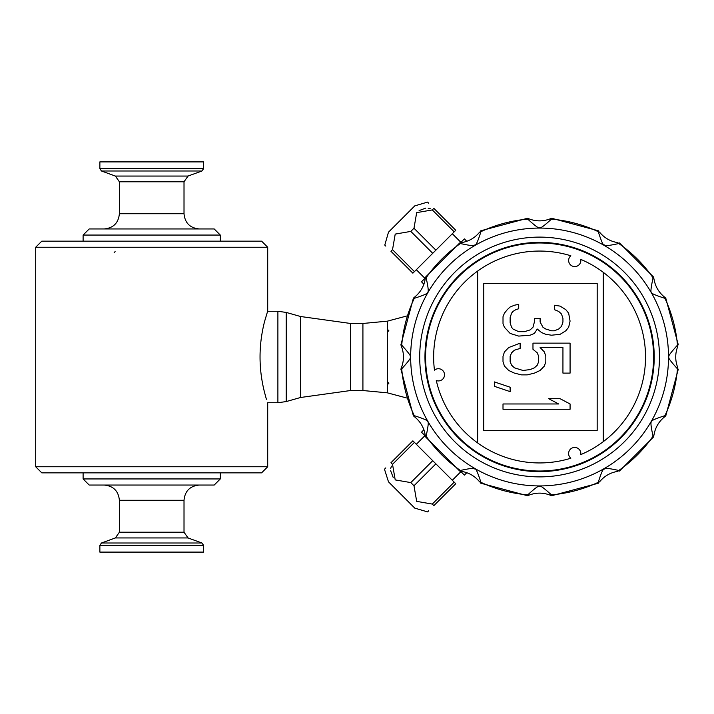 <?xml version="1.0" encoding="UTF-8"?>
<svg xmlns="http://www.w3.org/2000/svg" width="714" height="714" viewBox="0 0 714 714"><rect width="100%" height="100%" fill="white"/><g stroke="black" fill="none" stroke-linecap="round" stroke-linejoin="round"><path stroke-width="1.07" d="M266.393 399.304C268.125 403.856 268.125 403.856 266.393 399.304C268.125 403.856 268.125 403.856 266.393 399.304L264.537 392.388C258.539 368.799 258.539 345.201 264.537 321.612L267.348 312.188M267.366 312.116L267.705 311.268L277.889 311.268L286.216 312.429L286.216 401.571L277.889 402.732L277.889 311.268M266.393 314.695C268.125 310.144 268.125 310.144 266.393 314.695M114.151 252.765L115.097 251.587L114.151 252.765M35.7 247.249L41.796 241.153L261.601 241.153L267.705 247.249L35.7 247.249L35.7 466.751L267.705 466.751L267.705 402.732L277.889 402.732M220.296 235.058L214.2 228.953L89.205 228.953L83.11 235.058L220.296 235.058L220.296 241.153M83.11 472.846L83.11 478.942L220.296 478.942L220.296 472.846M35.7 466.751L41.796 472.846L261.601 472.846L267.705 466.751M99.871 168.718L99.871 161.891L203.526 161.891L203.526 168.718L201.919 171.003L101.477 171.003L99.871 168.718L203.526 168.718M151.698 552.109L203.526 552.109L203.526 545.282L99.871 545.282L99.871 552.109L151.698 552.109M83.11 478.942L89.205 485.047L214.2 485.047L220.296 478.942M387.309 329.681L388.844 330.323L387.309 332.59L387.309 321.175L406.498 316.07M387.309 381.16L388.835 383.668L387.309 384.319L387.309 332.84M406.498 397.93L387.309 392.825L387.309 384.319M432.291 209.925L454.202 231.845L455.764 230.274L433.853 208.363C425.026 199.536 425.026 199.536 433.853 208.363L432.291 209.925L416.681 212.629L413.986 228.23L435.897 250.141L414.432 271.615L412.87 273.176L390.951 251.266C382.133 242.439 382.133 242.439 390.951 251.266L392.522 249.695L414.432 271.615M454.202 231.845L435.897 250.141M428.677 203.187L427.802 202.312M427.588 202.098L414.772 205.882L388.478 232.184L384.784 245.098M466.849 241.359L464.386 238.895L460.548 242.742M419.073 210.621L425.847 208.06M428.079 208.14L430.399 208.791M384.9 245.205L385.774 246.089M425.33 277.96L421.492 281.798L423.946 284.261M413.986 228.23L410.818 231.398L432.729 253.309M410.818 231.398L395.217 234.094L392.522 249.695M392.522 464.305L414.432 442.385L412.87 440.824L390.951 462.734C382.133 471.561 382.133 471.561 390.951 462.734L392.522 464.305L395.217 479.906L410.818 482.602L432.729 460.691L454.202 482.155L455.764 483.726L433.853 505.637C425.026 514.464 425.026 514.464 433.853 505.637L432.291 504.075L454.202 482.155M414.432 442.385L432.729 460.691M385.774 467.911L384.9 468.795M423.946 429.739L421.492 432.202L425.33 436.04M393.209 477.514L390.647 470.74M390.728 468.518L391.379 466.188M384.471 469.214L388.478 481.816L414.772 508.118L427.588 511.902M427.802 511.688L428.677 510.813M460.548 471.258L464.386 475.105L466.849 472.641M410.818 482.602L413.986 485.77L435.897 463.859M413.986 485.77L416.681 501.371L432.291 504.075M434.469 370.173A6.096 6.096 0 0 1 443.689 377.884A6.096 6.096 0 0 1 436.299 380.553A105.94 105.94 0 0 0 570.816 458.236A6.096 6.096 0 0 1 576.814 447.821A6.096 6.096 0 0 1 580.723 454.631A105.94 105.94 0 0 0 580.741 259.378A6.096 6.096 0 0 1 569.451 263.502A6.096 6.096 0 0 1 570.834 255.773A105.94 105.94 0 0 0 434.469 370.173M603.285 272.346L603.268 441.663M597.19 283.529L483.78 283.52L483.762 430.471L597.172 430.48L597.19 283.529M510.144 333.438L518.703 336.089L530.118 335.205L534.402 333.438L537.258 329.029L541.542 332.563L545.817 334.322L551.529 335.205L560.088 334.322L565.8 330.796L568.656 327.271L570.075 321.104L568.656 313.169L565.8 309.644L560.088 306.11L554.385 305.235L554.385 309.635L558.66 311.402L561.516 314.044L562.944 318.453L562.944 321.978L561.516 326.387L558.66 329.038L554.385 330.796L551.529 330.796L545.817 329.038L542.961 327.271L540.114 321.978L540.114 318.453L534.402 318.453L534.402 321.978L532.974 327.271L530.118 329.913L524.415 331.68L518.703 331.68L513 329.029L511.572 327.271L510.144 322.862L510.144 317.569L511.572 313.16L513 311.402L515.856 309.635L518.712 308.751L518.712 304.342L514.428 305.226L510.144 306.993L507.288 309.635L504.441 313.16L503.013 316.686L503.013 323.737L504.432 327.271L510.144 333.438M537.258 352.841L538.686 356.366L538.677 361.65L537.258 365.184L534.402 367.826L530.118 369.584L522.987 370.468L514.419 367.826L511.572 365.175L510.144 361.65L510.144 356.357L511.572 352.832L514.419 350.19L520.131 348.423L520.131 343.139L508.716 347.548L504.432 351.948L503.004 356.357L503.004 361.65L504.432 366.059L508.716 370.468L514.419 373.11L521.559 374.877L527.262 374.877L534.402 373.119L540.105 370.468L544.389 366.059L545.817 361.65L545.817 356.366L544.389 351.957L540.105 347.548L562.944 347.548L562.935 373.119L570.075 373.119L570.075 343.139L532.974 343.139L532.974 349.307L537.258 352.841M510.135 391.629L510.135 387.22L494.445 381.928L494.445 386.336L510.135 391.629M570.075 409.265L570.075 403.972L560.079 398.689L548.664 398.68L558.651 403.972L503.004 403.972L503.004 409.256L570.075 409.265M477.666 442.957L477.684 271.034M551.44 219.136A138.373 138.373 0 0 1 598.261 231.675L599.519 232.095C604.285 237.932 610.381 241.448 617.797 242.644L618.788 243.528A138.373 138.373 0 0 1 653.06 277.8L653.944 278.79C655.157 286.225 658.674 292.321 664.502 297.069L665.787 298.166L664.913 298.327C654.8 295.087 650.392 293.07 651.677 292.285C650.347 293.177 650.811 288.349 653.06 277.8L653.64 277.121L619.466 242.947L618.788 243.528C608.81 245.75 603.982 246.205 604.303 244.911C603.589 246.33 601.572 241.921 598.261 231.675L598.421 230.8L551.735 218.288L551.44 219.136C543.961 226.017 540.007 228.828 539.588 227.57C539.4 228.971 535.455 226.151 527.735 219.136L527.441 218.288L529.038 218.859C536.08 221.536 543.122 221.536 550.146 218.859L551.735 218.288M461.378 242.644C468.821 241.439 474.908 237.914 479.656 232.095L480.924 231.675C477.907 241.332 475.89 245.741 474.872 244.911C475.238 246.214 470.41 245.759 460.396 243.528L459.718 242.947L461.378 242.644M414.682 297.069C420.519 292.303 424.036 286.207 425.232 278.79L425.535 277.121L426.124 277.8C428.338 287.626 428.802 292.445 427.499 292.285C428.748 293.088 424.339 295.105 414.272 298.327L413.388 298.166L414.682 297.069M401.447 367.549C404.124 360.508 404.124 353.475 401.447 346.451L400.884 344.853L401.723 345.148C408.935 353.135 411.746 357.089 410.157 357C411.755 356.902 408.943 360.847 401.723 368.852L400.884 369.147L401.447 367.549M425.232 435.21C424.027 427.775 420.51 421.679 414.682 416.931L413.388 415.834L414.272 415.673C424.384 418.913 428.793 420.93 427.499 421.715C428.837 420.751 428.382 425.58 426.124 436.2L425.535 436.879L425.232 435.21M527.735 494.864A138.373 138.373 0 0 1 480.924 482.325L479.656 481.905C474.89 476.068 468.803 472.552 461.378 471.356L459.718 471.053L460.396 470.472C470.374 468.25 475.194 467.795 474.872 469.089C475.595 467.67 477.612 472.088 480.924 482.325L480.754 483.199L527.441 495.712L527.735 494.864C535.223 487.992 539.168 485.172 539.588 486.43C539.775 485.038 543.729 487.849 551.44 494.864L551.735 495.712L550.146 495.141C543.095 492.464 536.062 492.464 529.038 495.141L527.441 495.712M617.797 471.356C610.363 472.561 604.267 476.086 599.519 481.905L598.261 482.325C601.268 472.668 603.285 468.259 604.303 469.089C603.946 467.786 608.774 468.241 618.788 470.472L619.466 471.053L653.64 436.879L653.06 436.2C650.847 426.374 650.383 421.546 651.677 421.715C650.427 420.912 654.836 418.895 664.913 415.673L665.787 415.834L664.502 416.931C658.665 421.697 655.149 427.793 653.944 435.21L653.06 436.2A138.373 138.373 0 0 1 618.788 470.472L617.797 471.356M664.913 298.327A138.373 138.373 0 0 1 677.461 345.148L677.729 346.451C675.06 353.492 675.06 360.525 677.729 367.549L677.461 368.852C670.25 360.865 667.438 356.911 669.018 357C667.429 357.08 670.25 353.135 677.461 345.148L678.3 344.853L665.787 298.166M665.787 415.834L678.3 369.147L677.461 368.852A138.373 138.373 0 0 1 664.913 415.673M527.441 218.288L480.754 230.8L480.924 231.675A138.373 138.373 0 0 1 527.735 219.136M551.735 495.712L598.421 483.199L598.261 482.325A138.373 138.373 0 0 1 551.44 494.864M539.588 471.32L539.588 471.633A114.633 114.633 0 0 0 638.914 299.773A114.633 114.633 0 0 0 440.422 299.514A114.633 114.633 0 0 0 539.284 471.633L539.284 471.32M539.588 471.017A114.017 114.017 0 0 0 653.613 357A114.017 114.017 0 0 0 539.588 242.983A114.017 114.017 0 0 0 425.571 357A114.017 114.017 0 0 0 539.588 471.017M387.309 392.825L362.917 390.531L362.917 323.469L387.309 321.175M362.917 323.469L350.538 323.469L300.558 316.507L286.216 312.429M119.381 181.793L115.373 176.063L188.032 176.063L184.016 181.793L119.381 181.793L119.381 213.718L184.016 213.718C184.917 222.973 190.004 228.052 199.26 228.953M104.146 485.047C113.401 485.948 118.479 491.027 119.381 500.282L184.016 500.282C184.917 491.027 190.004 485.948 199.26 485.047M151.698 537.937L188.032 537.937L184.016 532.207L119.381 532.207L115.373 537.937L151.698 537.937M115.373 537.937L101.477 542.997L201.919 542.997L203.526 545.282M414.272 298.327A138.373 138.373 0 0 0 401.723 345.148M460.396 243.528A138.373 138.373 0 0 0 426.124 277.8M426.124 436.2A138.373 138.373 0 0 0 460.396 470.472M401.723 368.852A138.373 138.373 0 0 0 414.272 415.673M668.518 357A128.931 128.931 0 0 0 539.588 228.069A128.931 128.931 0 0 0 410.657 357A128.931 128.931 0 0 0 539.588 485.931A128.931 128.931 0 0 0 668.518 357M419.707 357A119.881 119.881 0 0 0 599.528 460.825A119.881 119.881 0 0 0 599.528 253.175A119.881 119.881 0 0 0 419.707 357M350.538 323.469L350.538 390.531L362.917 390.531M300.558 316.507L300.558 397.493L286.216 401.571M119.381 213.718C118.479 222.973 113.401 228.052 104.146 228.953M188.032 176.063L201.919 171.003M115.373 176.063L101.477 171.003M188.032 537.937L201.919 542.997M267.705 247.249L267.705 311.268M119.381 500.282L119.381 532.207M184.016 500.282L184.016 532.207M184.016 181.793L184.016 213.718M83.11 235.058L83.11 241.153M101.477 542.997L99.871 545.282M460.932 242.358L452.31 233.737M424.946 278.344L416.324 269.713M424.946 435.656L416.324 444.286M460.932 471.642L452.31 480.263M400.884 344.853L413.388 298.166M425.535 277.121L459.718 242.947M459.718 471.053L425.535 436.879M400.884 369.147L413.388 415.834M300.558 397.493L350.538 390.531"/></g></svg>
